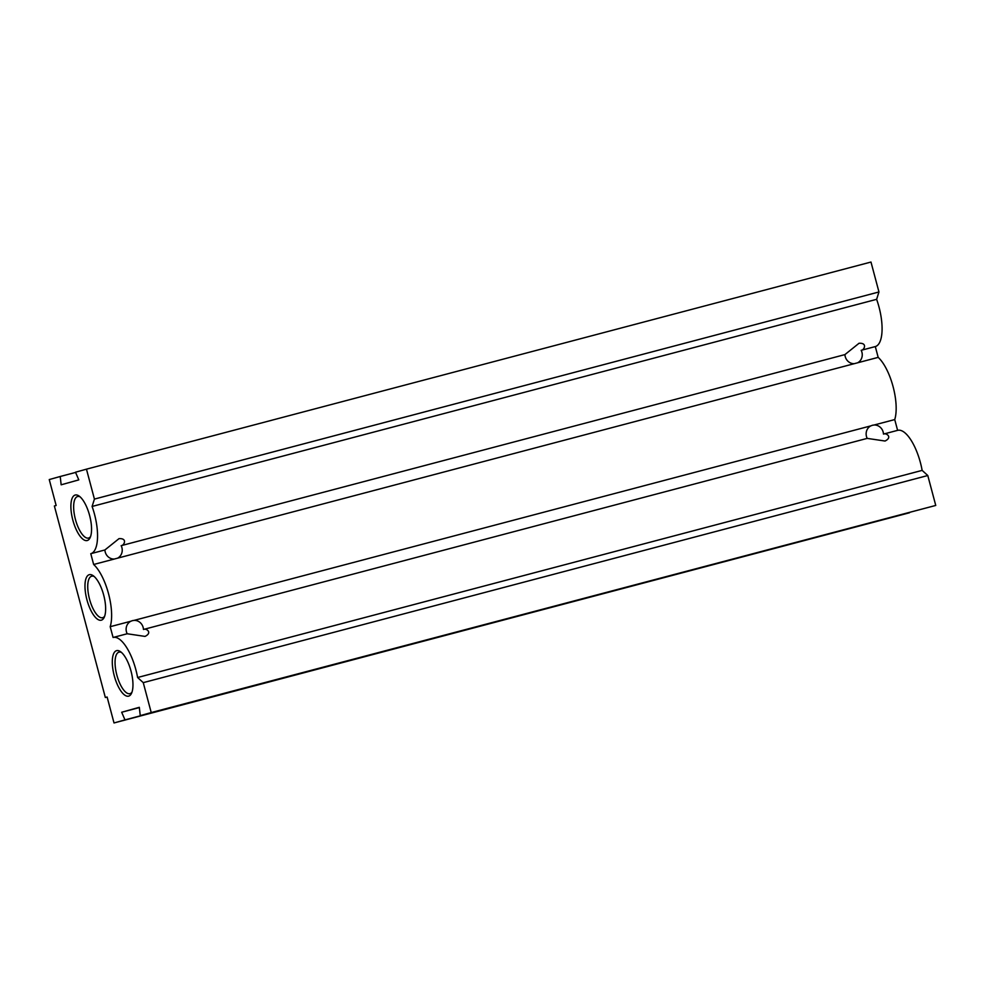 <?xml version="1.0" encoding="UTF-8"?>
<svg xmlns="http://www.w3.org/2000/svg" width="985" height="985" viewBox="0 0 985 985"><rect width="100%" height="100%" fill="white"/><g stroke="black" fill="none" stroke-linecap="round" stroke-linejoin="round"><path stroke-width="1.48" d="M872.538 425.237L870.826 425.877A9.296 8.631 74.4 0 0 867.206 438.387L885.047 441.034C893.087 437.081 885.823 432.563 883.483 434.089A9.296 8.631 74.4 0 0 874.126 425.003L872.427 425.261M139.353 707.575L121.672 712.241L139.316 707.316L140.252 715.627L935.75 505.44L927.784 475.521L922.145 470.387A37.159 13.741 -104.8 0 0 897.667 430.346L883.483 434.089M859.031 343.272L844.921 354.6A9.296 8.631 74.4 0 0 854.278 363.674L857.566 362.812A9.296 8.631 74.4 0 0 861.186 350.303C863.956 350.389 867.982 342.743 859.031 343.272L858.932 343.297M119.013 538.647L104.903 549.962A9.296 8.631 74.4 0 0 114.26 559.049L117.56 558.175A9.296 8.631 74.4 0 0 121.167 545.665C123.938 545.764 127.964 538.118 119.013 538.647L118.914 538.672M132.519 620.612L130.808 621.252A9.296 8.631 74.4 0 0 127.188 633.761L145.029 636.409C153.069 632.456 145.805 627.938 143.465 629.464A9.296 8.631 74.4 0 0 134.108 620.378L132.409 620.636M143.613 629.427L867.206 438.387L143.465 629.464M116.575 650.654A23.541 8.705 75.2 0 1 120.466 651.639A23.541 8.705 75.2 0 1 131.042 671.179A23.541 8.705 75.2 0 1 131.485 693.391A23.541 8.705 75.2 0 1 128.678 696.136A23.541 8.705 75.2 0 1 114.248 675.735A23.541 8.705 75.2 0 1 116.575 650.654M121.524 652.476A21.473 7.942 -104.8 0 0 119 652.144A21.473 7.942 -104.8 0 0 118.963 652.156A21.473 7.942 -104.8 0 0 116.821 674.984A21.473 7.942 -104.8 0 0 129.971 693.662A21.473 7.942 -104.8 0 0 130.008 693.662A21.473 7.942 -104.8 0 0 131.99 692.135M89.253 574.698A23.541 8.705 75.2 0 1 93.144 575.671A23.541 8.705 75.2 0 1 103.72 595.211A23.541 8.705 75.2 0 1 104.164 617.435A23.541 8.705 75.2 0 1 101.356 620.181A23.541 8.705 75.2 0 1 86.926 599.779A23.541 8.705 75.2 0 1 89.253 574.698M94.203 576.52A21.473 7.942 -104.8 0 0 91.679 576.188A21.473 7.942 -104.8 0 0 91.642 576.2A21.473 7.942 -104.8 0 0 89.5 599.028A21.473 7.942 -104.8 0 0 102.649 617.706A21.473 7.942 -104.8 0 0 102.686 617.693A21.473 7.942 -104.8 0 0 104.669 616.179M75.168 495.036A23.541 8.705 75.2 0 1 79.059 496.021A23.541 8.705 75.2 0 1 89.635 515.561A23.541 8.705 75.2 0 1 90.078 537.773A23.541 8.705 75.2 0 1 87.271 540.519A23.541 8.705 75.2 0 1 72.841 520.117A23.541 8.705 75.2 0 1 75.168 495.036M80.117 496.859A21.473 7.942 -104.8 0 0 77.593 496.526A21.473 7.942 -104.8 0 0 77.556 496.538A21.473 7.942 -104.8 0 0 75.414 519.366A21.473 7.942 -104.8 0 0 88.564 538.056A21.473 7.942 -104.8 0 0 90.583 536.517M870.826 425.877L134.108 620.378M844.921 354.6L121.167 545.665M854.278 363.674L117.56 558.175M104.903 549.962L90.78 553.693A37.159 13.741 -104.8 0 0 92.097 506.45L94.425 499.087L86.458 469.168L75.488 472.221L78.8 479.88L61.156 484.805L60.22 476.494L49.25 479.56L56.145 505.49L54.384 505.982L105.346 697.515L107.119 697.023L114.014 722.953L124.984 719.887L121.672 712.241M114.26 559.049L93.649 564.491L90.78 553.693M130.808 621.252L110.197 626.694A37.159 13.741 -104.8 0 0 93.649 564.491M922.145 470.387L137.605 677.508A37.159 13.741 -104.8 0 0 113.14 637.467A37.159 13.741 -104.8 0 0 113.078 637.48L110.197 626.694M113.14 637.467L127.262 633.737L113.213 637.443M897.667 430.346A37.159 13.741 -104.8 0 0 897.606 430.359L894.737 419.573A37.159 13.741 -104.8 0 0 878.177 357.37L875.308 346.572A37.159 13.741 -104.8 0 0 876.625 299.329L878.952 291.966L870.986 262.047L86.458 469.168M878.952 291.966L94.425 499.087M876.625 299.329L92.097 506.45M875.308 346.572L861.186 350.303M878.177 357.37L857.566 362.812M894.737 419.573L874.126 425.003M897.606 430.359L883.631 434.053M927.784 475.521L143.256 682.642L137.605 677.508M935.75 505.44L151.222 712.561L143.256 682.642M140.252 715.627L151.222 712.561M114.014 722.953L909.512 512.766L124.984 719.887M107.119 697.048L105.346 697.515M75.586 472.431L60.22 476.494"/></g></svg>
